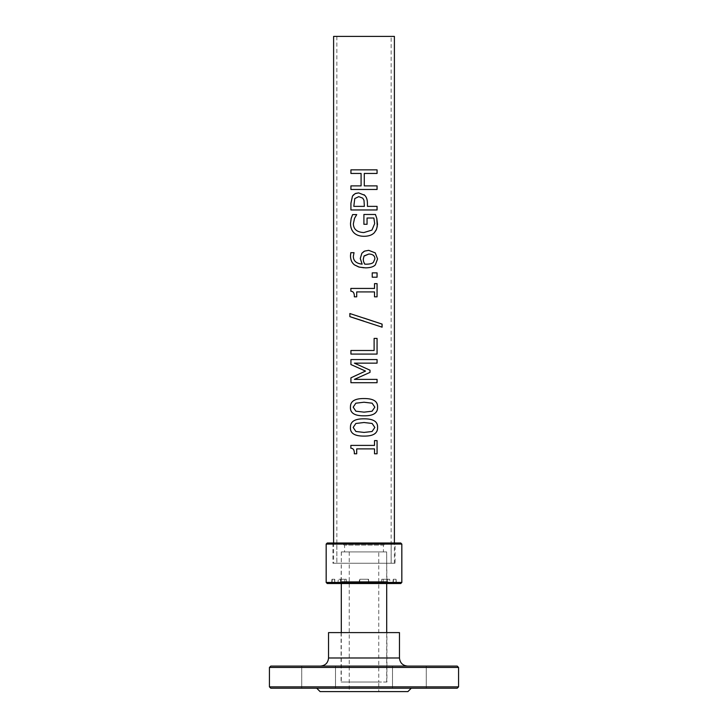 <?xml version="1.0" encoding="UTF-8"?>
<svg xmlns="http://www.w3.org/2000/svg" width="728" height="728" viewBox="0 0 728 728"><rect width="100%" height="100%" fill="white"/><g stroke="black" fill="none" stroke-linecap="round" stroke-linejoin="round"><path stroke-width="0.55" stroke-dasharray="3.64 2.73" d="M386.623 551.915L341.377 551.915L386.623 551.915L386.914 581.581L341.086 581.581L386.914 581.581L388.861 583.528L339.139 583.528L388.861 583.528M383.419 551.915L344.581 551.915L383.419 551.915L383.419 545.081L344.581 545.081L383.419 545.081L391.182 542.997L336.818 542.997L391.182 542.997L391.182 563.263L336.818 563.263L391.182 563.263L336.846 563.263L391.154 563.263L391.154 36.4L336.846 36.4L391.154 36.4M396.032 583.528L392.829 583.528L393.266 579.26L395.723 579.26L396.423 583.528L392.829 583.528L393.266 579.26L396.041 579.26L396.032 583.528M332.277 579.26L334.734 579.26L335.171 583.528L331.968 583.528L332.277 579.26L334.734 579.26L335.171 583.528L331.968 583.528L332.277 579.26M344.781 579.26L346.246 579.26L346.783 583.528L344.872 583.528L344.781 579.26L338.356 579.26L337.819 583.528L346.783 583.528L337.819 583.528L340.44 583.528L340.367 579.26L338.356 579.26L337.819 583.528L344.872 583.528L344.781 579.26L346.246 579.26L338.356 579.26L344.781 579.26M368.541 579.26L368.486 583.528L368.987 583.528L368.541 579.26L359.459 579.26L359.013 583.528L368.987 583.528L359.013 583.528L359.514 583.528L359.841 579.26L359.013 583.528L368.987 583.528L368.541 579.26L359.459 579.26L368.541 579.26M389.644 579.26L387.633 579.26L387.56 583.528L390.181 583.528L389.644 579.26L383.219 579.26L383.128 583.528L381.217 583.528L390.181 583.528L381.217 583.528L381.754 579.26L383.219 579.26L383.128 583.528L390.181 583.528L389.644 579.26L381.754 579.26L389.644 579.26M326.171 544.08L401.829 544.08M327.254 542.997L400.746 542.997M326.171 582.445L401.829 582.445M395.067 542.997L332.933 542.997L395.067 542.997L395.067 563.263L332.933 563.263L395.067 563.263M400.746 583.528L327.254 583.528M381.217 583.528L387.56 583.528L387.633 579.26L381.754 579.26L381.217 583.528M359.514 583.528L368.486 583.528L368.159 579.26L359.841 579.26L359.514 583.528M340.44 583.528L346.783 583.528L346.246 579.26L340.367 579.26L340.44 583.528M350.951 169.852L377.068 169.852M361.088 173.446L350.923 173.446M350.951 185.877L361.088 185.877M377.04 189.471L350.923 189.471M364.282 185.877L377.068 185.877M377.04 173.446L364.282 173.446M366.439 264.2C370.061 264.109 372.381 263.472 373.409 262.271L374.847 258.904C374.893 255.81 372.9 254.181 368.869 254.017M364.191 255.856L363.254 259.314L364 262.744M364 251.397L368.723 250.341M350.805 252.68L354.045 252.68L353.362 256.229C353.317 260.851 356.238 263.481 362.135 264.137M365.629 267.859L364 267.813M377.04 277.204L372.217 277.204L372.217 272.873L377.068 272.873M350.869 288.434L374.501 288.434L374.501 283.638L377.068 283.638M377.04 296.824L374.501 296.824L374.501 291.919L356.72 291.919L356.72 296.824L354.336 296.824M349.849 313.531L364 318.091M382.054 327.154L364 321.185M350.951 350.486L374.092 350.486L374.092 338.42L377.068 338.42M377.04 354.081L350.923 354.081M350.951 359.55L377.068 359.55M364 371.753L365.52 371.071L364 370.406M377.04 382.719L350.923 382.719M364 375.056L354.418 379.37L377.068 379.37M377.04 363.145L354.418 363.145L364 367.494M374.811 427.445L372.108 423.459L363.991 422.504L355.856 423.487L353.198 427.445L355.901 431.476L364.018 432.423L372.054 431.504L374.829 427.445M350.869 445.399L374.501 445.399L374.501 440.604L377.068 440.604M377.04 453.79L374.501 453.79L374.501 448.885L356.72 448.885L356.447 453.79M356.72 453.79L354.336 453.79M374.811 407.17L372.108 403.185L363.991 402.229L355.856 403.212L353.198 407.17L355.901 411.202L364.018 412.148L372.054 411.229L374.829 407.17M363.909 214.478L375.421 214.478M367.049 224.288L363.909 224.288M352.625 214.587L356.747 214.587L354.554 218.309L353.362 223.842C353.59 229.347 357.084 232.25 363.864 232.56L371.944 230.084L374.665 223.587L373.846 218.018L367.049 218.018M358.777 196.633L354.791 198.58L353.799 206.37L364.364 206.37L364 200.327M358.667 192.884L364.628 195.25M377.04 209.964L350.923 209.964M367.422 206.37L377.068 206.37M394.394 563.263L333.606 563.263L394.394 563.263L394.394 542.997M333.606 36.4L394.394 36.4M306.688 666.093L335.508 666.093L306.688 666.093M330.567 688.224L426.262 688.224L330.567 688.224M397.433 666.093L426.262 666.093L397.433 666.093M320.093 691.6L407.908 691.6M378.751 691.6L349.249 691.6L378.751 691.6L378.751 682.036L349.249 682.036L378.751 682.036L349.249 682.036L378.751 682.036L378.751 551.915L349.249 551.915L378.751 551.915M407.571 666.093L320.429 666.093L407.571 666.093M270.789 666.093L457.211 666.093M397.433 688.224L426.262 688.224L397.433 688.224M328.537 632.596L399.463 632.596M270.789 688.224L457.211 688.224M386.914 632.596L341.086 632.596L386.914 632.596L386.914 682.036L341.086 682.036L386.914 682.036M366.948 682.036L341.305 682.036L366.948 682.036M361.052 551.915L386.695 551.915L361.052 551.915M399.463 657.985L328.537 657.985M458.567 686.868L269.433 686.868M269.433 667.449L458.567 667.449M341.377 551.915L341.086 581.581L339.139 583.528M336.846 36.4L336.846 563.263L336.818 542.997L344.581 545.081L344.581 551.915M334.816 583.528L334.443 579.26M331.959 579.26L331.577 583.528M332.933 542.997L332.933 563.263M393.184 583.528L393.557 579.26M396.041 579.26L396.423 583.528M333.606 542.997L333.606 563.263M301.738 666.093L301.738 688.224L301.738 666.093M335.508 666.093L335.508 688.224L335.508 666.093M392.492 666.093L392.492 688.224L392.492 666.093M426.262 666.093L426.262 688.224L426.262 666.093M341.086 632.596L341.086 682.036M349.249 551.915L349.249 691.6M386.695 682.036L386.695 632.596M386.695 583.528L386.695 551.915M341.305 551.915L341.305 583.528M341.305 632.596L341.305 682.036"/><path stroke-width="1.09" d="M401.829 544.08L326.171 544.08L326.171 582.445L401.829 582.445L401.829 544.08L400.746 542.997L327.254 542.997L326.171 544.08M326.171 582.445L327.254 583.528L400.746 583.528L401.829 582.445M350.951 173.446L350.951 169.852L377.068 169.852L377.04 173.446L364.282 173.446L364.282 185.877L377.068 185.877L377.04 189.471L350.923 189.471L350.951 185.877L361.088 185.877L361.088 173.446L350.923 173.446L350.923 169.852M361.088 173.446L361.088 185.877M350.923 189.471L350.923 185.877M377.068 185.877L377.068 189.471M364.282 185.877L364.282 173.446M377.068 169.852L377.068 173.446M368.869 254.017L364 256.12L363.254 259.314L363.554 261.534L364.737 264.137L366.439 264.2C370.07 264.109 372.39 263.472 373.428 262.271L374.875 258.904C374.911 255.81 372.918 254.181 368.878 254.017L364.191 255.856M364 262.744L364.737 264.137L366.448 264.2M364 267.813L358.722 266.976L354.5 264.901C351.861 262.899 350.514 259.851 350.477 255.746L350.805 252.68L354.026 252.68L353.344 256.229C353.298 260.851 356.229 263.481 362.135 264.137L360.269 258.504L361.852 253.271L364.601 251.096L368.723 250.341L375.239 252.88L377.55 258.922L375.32 264.874C373.582 266.803 370.352 267.795 365.629 267.859L359.241 267.121L354.518 264.901C351.879 262.899 350.541 259.851 350.496 255.746L350.832 252.68M362.135 264.137L360.26 258.504L361.852 253.271L364 251.397M365.638 267.859L365.638 267.859C370.361 267.795 373.601 266.803 375.339 264.874L377.577 258.922L375.257 252.88L368.723 250.341M377.04 272.873L377.04 277.204L372.236 277.204L372.236 272.873L377.068 272.873L377.068 277.204M354.336 296.824C354.5 293.22 353.344 291.364 350.851 291.236L350.869 288.434L374.52 288.434L374.52 283.638L377.068 283.638L377.04 296.824L374.52 296.824L374.52 291.919L356.711 291.919L356.711 296.824L354.336 296.824C354.518 293.22 353.362 291.364 350.869 291.236L350.851 288.434M377.068 283.638L377.068 296.824M349.877 316.635L349.849 313.531L382.091 324.106L382.091 327.172L354.418 318.172L349.877 316.635L349.877 313.531M382.054 324.106L382.054 327.172M364 321.185L349.849 316.635M364 318.091L382.091 324.106M350.951 354.081L350.951 350.486L374.11 350.486L374.11 338.42L377.068 338.42L377.04 354.081L350.923 354.081L350.923 350.486M377.068 338.42L377.068 354.081M364 370.406L350.923 364.546L350.951 359.55L377.068 359.55L377.04 363.145L354.399 363.145L370.006 370.197L370.006 372.381L354.399 379.37L377.068 379.37L377.04 382.719L350.923 382.719L350.951 377.814L365.529 371.071L350.951 364.546L350.923 359.55M350.923 382.719L350.923 377.814L364 371.753M377.068 379.37L377.068 382.719M364 367.494L370.015 370.197L370.015 372.381L364 375.056M377.068 359.55L377.068 363.145M374.829 427.445L372.126 423.459L363.991 422.504L355.837 423.487L353.18 427.445L355.883 431.476L364.018 432.423L372.063 431.504L374.829 427.445M350.459 427.445C350.232 421.612 354.745 418.736 363.991 418.818C373.391 418.764 377.905 421.639 377.55 427.445C377.814 433.306 373.3 436.19 364.018 436.099C354.591 436.163 350.077 433.278 350.459 427.445C350.214 421.612 354.727 418.736 363.991 418.818L364 418.818C373.409 418.764 377.932 421.639 377.577 427.445C377.841 433.306 373.318 436.19 364.018 436.099C354.582 436.163 350.05 433.278 350.432 427.445L350.432 427.445M354.336 453.79C354.5 450.186 353.344 448.33 350.851 448.202L350.869 445.399L374.52 445.399L374.52 440.604L377.068 440.604L377.04 453.79L374.52 453.79L374.52 448.885L356.711 448.885L356.711 453.79L354.336 453.79C354.518 450.186 353.362 448.33 350.869 448.202L350.851 445.399M377.068 440.604L377.068 453.79M374.829 407.17L372.126 403.185L363.991 402.229L355.837 403.212L353.18 407.17L355.883 411.202L364.018 412.148L372.063 411.229L374.829 407.17M350.459 407.17C350.232 401.337 354.745 398.462 363.991 398.544C373.391 398.489 377.905 401.365 377.55 407.17C377.814 413.031 373.3 415.916 364.018 415.825C354.591 415.888 350.077 413.004 350.459 407.17C350.214 401.337 354.727 398.462 363.991 398.544L364 398.544C373.409 398.489 377.932 401.365 377.577 407.17C377.841 413.031 373.318 415.916 364.018 415.825C354.582 415.888 350.05 413.004 350.432 407.17L350.432 407.17M376.804 218.464L377.25 226.626L376.103 230.203L374.274 232.778C372.017 235.089 368.586 236.272 363.973 236.309C359.596 236.263 356.238 235.08 353.917 232.76C351.67 230.467 350.541 227.354 350.514 223.432L351.187 218.418L352.625 214.587L356.729 214.587L354.545 218.309L353.344 223.842C353.571 229.347 357.075 232.25 363.864 232.56L371.953 230.084L374.683 223.587L373.864 218.018L367.058 218.018L367.049 224.288L363.909 224.288L363.909 214.478L375.421 214.478L376.822 218.464L377.514 224.397L376.576 229.184L374.292 232.778C372.035 235.089 368.596 236.272 363.973 236.309C359.587 236.263 356.229 235.08 353.899 232.76C351.651 230.467 350.514 227.354 350.496 223.432L351.16 218.418L352.607 214.587M375.421 214.478L376.822 218.464M363.909 224.288L363.909 214.478M367.049 218.018L367.058 224.288M362.753 198.162L358.767 196.633L354.773 198.58L353.799 206.37L364.364 206.37L364 200.327L362.753 198.162L358.767 196.633M364 200.327L362.744 198.162M350.923 209.964L350.923 203.176L352.47 196.105L353.371 194.958L355.601 193.421L358.658 192.884L364.628 195.25C366.475 196.951 367.403 199.645 367.422 203.33L367.422 206.37L377.068 206.37L377.04 209.964L350.923 209.964L350.951 203.176L352.489 196.105L355.036 193.675L358.658 192.884M364.628 195.25L364 194.685L364.628 195.25C366.484 196.951 367.413 199.645 367.422 203.33L367.422 206.37M377.068 206.37L377.068 209.964M333.606 542.997L333.606 36.4L394.394 36.4L394.394 542.997M411.284 688.224L407.908 691.6L320.093 691.6L316.716 688.224M399.463 657.985L328.537 657.985L328.537 632.596L399.463 632.596L399.463 657.985C399.981 662.88 402.675 665.583 407.571 666.093M458.567 667.449L457.211 666.093L270.789 666.093L269.433 667.449L458.567 667.449L458.567 686.868L457.211 688.224L270.789 688.224L269.433 686.868L458.567 686.868M328.537 657.985C328.055 662.908 325.352 665.61 320.429 666.093M269.433 686.868L269.433 667.449M386.695 632.596L386.695 583.528M341.305 583.528L341.305 632.596"/></g></svg>
